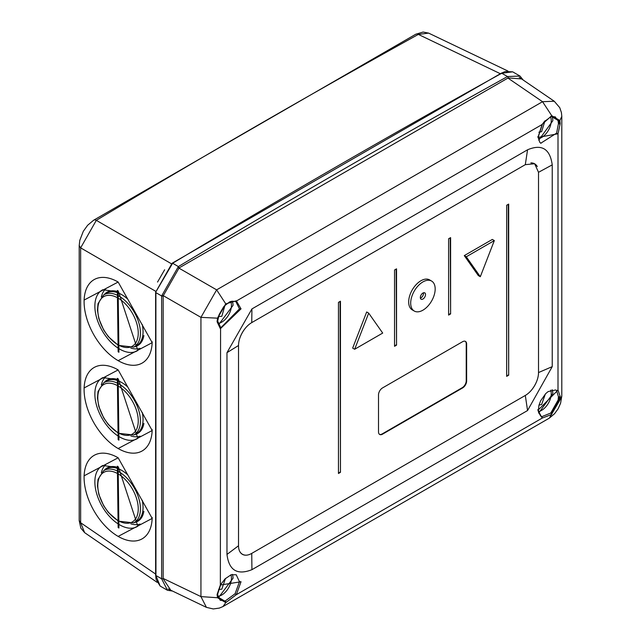 <?xml version="1.0" encoding="UTF-8"?>
<svg xmlns="http://www.w3.org/2000/svg" width="641" height="641" viewBox="0 0 641 641"><rect width="100%" height="100%" fill="white"/><g stroke="black" fill="none" stroke-linecap="round" stroke-linejoin="round"><path stroke-width="0.96" d="M171.516 263.828L96.318 220.344A11323.722 6537.783 120 0 1 418.349 34.414A5.665 3.333 61 0 0 415.745 34.253L423.108 32.05L428.621 33.108L418.349 34.414L500.597 73.835M155.827 291.367L80.638 247.859L79.196 245.679L79.196 520.556L80.814 528.096L84.644 532.663L157.125 582.348M157.542 282.056L164.625 269.781M155.827 574.208L80.638 522.736L84.644 532.663M118.144 282.032L152.189 342.663L118.144 360.659A48.147 27.795 60 0 1 84.099 301.695A48.147 27.795 60 0 1 118.144 282.032L84.099 300.076M118.144 457.786L152.189 518.409L118.144 536.405A48.147 27.795 60 0 1 84.099 477.441A48.147 27.795 60 0 1 118.144 457.786L84.099 475.822M118.144 369.913L152.189 430.536L118.144 448.532A48.147 27.795 60 0 1 84.099 389.568A48.147 27.795 60 0 1 118.144 369.913L84.099 387.949M118.144 360.659A48.147 27.795 -120 0 0 152.181 341.765M118.144 536.405A48.147 27.795 -120 0 0 152.181 517.519M118.144 448.532A48.147 27.795 -120 0 0 152.181 429.646M105.789 288.787A34.654 20.007 -120 0 0 101.334 296.975M130.844 348.095A34.654 20.007 -120 0 0 140.163 348.327M105.789 464.541A34.654 20.007 -120 0 0 101.334 472.729M130.844 523.841A34.654 20.007 -120 0 0 140.163 524.082M105.789 376.668A34.654 20.007 -120 0 0 101.334 384.848M130.844 435.968A34.654 20.007 -120 0 0 140.163 436.2M538.52 172.301L534.65 163.743L525.308 164.665L251.745 322.607A18.693 10.793 120 0 0 238.524 345.499L238.524 545.763A18.693 10.793 120 0 0 242.394 554.321A18.693 10.793 120 0 0 251.745 553.391L525.308 395.449A18.693 10.793 120 0 0 538.52 372.557L538.52 172.301L552.23 164.873C550.01 148.816 541.789 143.784 527.559 149.794L251.929 308.922L226.978 352.654L226.978 554.433C228.949 570.346 237.266 575.434 251.929 569.681L527.559 410.544L552.23 366.644L552.23 164.873M525.308 164.665L527.559 149.794M251.745 322.607L251.929 308.922M238.524 345.499L226.978 352.654M238.524 545.763L226.978 554.433M251.745 553.391L251.929 569.681M525.308 395.449L527.559 410.544M538.52 372.557L552.23 366.644M241.032 308.842L220.36 328.729L217.075 321.694L217.547 318.168L225.776 303.882L236.313 300.813L241.032 308.842L239.47 308.866L220.825 327.783L220.344 327.447M220.576 328.088L220.36 585.033L241.032 581.74L236.313 594.696L225.776 602.644L217.547 597.741L217.075 594.592L220.36 585.033L225.063 578.871L231.137 574.745L236.217 574.761L239.47 581.732L235.071 593.774L225.255 600.962L220.24 600.28M550.763 413.036L541.901 416.626L540.708 416.089L538.368 411.762L538.881 405.489L540.635 400.809L545.691 393.646L548.119 391.587L555.683 389.96L556.596 390.577L558.423 396.651L558.143 399.992L550.763 413.036L551.741 414.447L542.206 418.092L537.935 410.32L558.007 390.089L560.202 396.491L559.873 400.104L549.289 418.164L554.577 413.693L558.103 408.83L560.579 403.277L561.804 395.994L561.804 116.398L561.412 112.56L559.761 107.68L554.249 101.238L542.534 101.703L216.642 289.86L178.719 267.994M560.202 123.593L559.385 123.937L559.104 121.013L559.873 120.532L560.202 123.593L558.007 133.785L537.935 137.422L542.206 124.21L551.741 115.684L559.873 120.532L561.804 116.398M555.178 116.822L558.143 120.909L558.423 123.777L556.596 133.144L540.748 143.231M235.271 301.454L235.96 301.759L239.47 308.866M225.816 304.451L225.255 304.427L225.816 304.451L225.776 303.882L216.642 289.86L200.937 317.359L200.937 596.603L206.426 607.364L213.269 608.95L219.342 608.085L222.972 606.562L549.289 418.164M560.194 396.491L559.385 396.827L559.104 400.224L559.873 400.104L561.804 395.994M235.88 301.318L542.334 124.386L544.217 121.71L551.188 116.582L555.266 116.87M507.808 77.994L542.534 101.703L551.741 115.684L550.763 116.502L551.444 116.446M217.075 321.694L217.66 321.229L219.142 314.547L223.637 306.831L225.808 304.451M217.075 594.592L217.66 594.127L218.068 597.116L217.547 597.741L200.937 596.603L163.038 578.374M218.685 315.789L217.547 318.168L200.937 317.359L163.038 295.533M225.808 601.715L218.076 597.1M558.143 399.992L559.08 400.216L551.436 413.717M551.436 116.462L559.08 121.021L558.143 120.909M538.985 405.104L541.613 404.535L545.371 393.975M538.865 132.198L541.613 131.669L544.978 120.772M218.445 316.55L221.818 316.293L224.983 305.284M218.573 589.504L221.818 589.167L225.456 578.486M431.585 281.046L429.582 279.893A17.315 10 120 0 0 415.873 284.925A17.315 10 120 0 0 408.71 302.864A17.315 10 120 0 0 412.267 309.883L414.27 311.037A17.315 10 120 0 0 427.98 306.005A17.315 10 120 0 0 435.151 288.065A17.315 10 120 0 0 431.585 281.046A17.315 10 120 0 0 417.876 286.078A17.315 10 120 0 0 410.713 304.018A17.315 10 120 0 0 414.27 311.037M420.336 297.536A3.67 2.115 120 0 0 421.097 299.219A3.67 2.115 120 0 0 423.925 298.233A3.67 2.115 120 0 0 425.52 294.548A3.67 2.115 120 0 0 424.767 292.865A3.67 2.115 120 0 0 421.938 293.85A3.67 2.115 120 0 0 420.336 297.536M420.392 298.121A3.67 2.115 120 0 0 423.517 293.386A3.67 2.115 120 0 0 423.461 292.801M354.665 349.257L352.662 348.103L366.676 311.967L368.679 313.129L354.665 349.257L382.701 333.072L368.679 313.129M494.323 240.583L492.32 239.43L464.284 255.615L478.306 275.558L480.309 276.72L466.287 256.777L494.323 240.583L480.309 276.72M464.284 255.615L466.287 256.777M246.176 327.247A19.823 11.45 120 0 0 239.758 338.36M239.758 551.484A19.823 11.45 120 0 0 242.434 554.257A19.823 11.45 120 0 0 246.176 555.186M530.876 390.818A19.823 11.45 120 0 0 537.294 379.704M537.302 166.588A19.823 11.45 120 0 0 534.618 163.8A19.823 11.45 120 0 0 530.868 162.87M378.51 431.874A5.665 3.269 120 0 0 379.688 434.47A5.665 3.269 120 0 0 382.517 434.181L462.626 387.933A5.665 3.269 120 0 0 466.632 381.002L466.632 344.001A5.665 3.269 120 0 0 465.454 341.405A5.665 3.269 120 0 0 462.626 341.685L382.517 387.933A5.665 3.269 120 0 0 378.51 394.872L378.51 431.874M506.678 205.248L506.678 376.371L508.682 375.217L508.682 204.094L506.678 205.248M338.456 302.376L338.456 473.499L340.459 472.337L340.459 301.214L338.456 302.376M448.604 238.781L448.604 315.092L450.607 313.938L450.607 237.627L448.604 238.781M394.536 269.997L394.536 346.308L396.539 345.154L396.539 268.843L394.536 269.997M462.626 387.933L462.225 387.709A5.665 3.269 120 0 0 466.231 380.77L466.231 343.768A5.665 3.269 120 0 0 465.246 341.3M379.488 434.342A5.665 3.269 120 0 0 382.116 433.957L382.517 434.181M462.225 387.709L382.116 433.957M340.459 472.337L340.059 301.446M340.059 472.113L338.456 473.034M450.607 313.938L450.206 237.859M450.206 313.705L448.604 314.627M508.682 375.217L508.281 204.327M508.281 374.985L506.678 375.914M396.539 345.154L396.138 269.076M396.138 344.922L394.536 345.852M415.745 34.253L93.698 220.184A5.665 3.205 59 0 1 96.318 220.344L80.638 247.859L80.638 522.736L79.196 520.556M118.144 351.829L117.375 290.437L118.144 290.87L118.914 352.254L118.144 351.829M118.144 527.575L117.375 466.183L118.144 466.616L118.914 528.008L118.144 527.575M118.144 439.702L117.375 378.31L118.144 378.743L118.914 440.135L118.144 439.702M119.667 349.105A35.063 20.248 60 0 1 96.583 317.607A35.063 20.248 60 0 1 102.792 289.748L118.617 291.903L137.831 350.443A35.063 20.248 60 0 1 120.388 349.505A35.063 20.248 60 0 1 119.667 349.105M119.667 524.851A35.063 20.248 60 0 1 96.583 493.362A35.063 20.248 60 0 1 102.792 465.494L118.617 467.658L137.831 526.189A35.063 20.248 60 0 1 120.388 525.251A35.063 20.248 60 0 1 119.667 524.851M119.667 436.978A35.063 20.248 60 0 1 96.583 405.489A35.063 20.248 60 0 1 102.792 377.621L118.617 379.784L137.831 438.316A35.063 20.248 60 0 1 120.388 437.378A35.063 20.248 60 0 1 119.667 436.978M104.227 294.596A30.776 17.772 60 0 1 118.729 291.976M143.872 335.531A30.776 17.772 60 0 1 134.354 346.781M104.227 470.35A30.776 17.772 60 0 1 118.729 467.722M143.872 511.278A30.776 17.772 60 0 1 134.354 522.527M104.227 382.469A30.776 17.772 60 0 1 118.729 379.849M143.872 423.405A30.776 17.772 60 0 1 134.354 434.654M103.554 295.044A30.095 17.379 60 0 1 119.146 296.198A30.095 17.379 60 0 1 120.163 296.815A30.095 17.379 60 0 1 139.137 323.881A30.095 17.379 60 0 1 133.624 347.142L118.361 345.395L108.329 336.677L103.682 330.035L98.81 318.617L97.448 310.132L98.025 303.658L103.554 295.044L105.957 293.442A30.279 17.483 60 0 1 120.973 294.227A30.279 17.483 60 0 1 121.646 294.604A30.279 17.483 60 0 1 127.503 298.93M142.238 324.45A30.279 17.483 60 0 1 136.213 345.86L133.624 347.142M103.554 470.798A30.095 17.379 60 0 1 119.146 471.944A30.095 17.379 60 0 1 120.163 472.561A30.095 17.379 60 0 1 139.137 499.627A30.095 17.379 60 0 1 133.624 522.888L118.361 521.141L108.329 512.423L103.682 505.781L98.81 494.363L97.448 485.886L98.025 479.404L103.554 470.798L105.957 469.196A30.279 17.483 60 0 1 120.973 469.973A30.279 17.483 60 0 1 121.646 470.35A30.279 17.483 60 0 1 127.503 474.677M142.238 500.204A30.279 17.483 60 0 1 136.213 521.606L133.624 522.888M103.554 382.925A30.095 17.379 60 0 1 119.146 384.071A30.095 17.379 60 0 1 120.163 384.688A30.095 17.379 60 0 1 139.137 411.754A30.095 17.379 60 0 1 133.624 435.015L118.361 433.268L108.329 424.55L103.682 417.908L98.81 406.49L97.448 398.013L98.025 391.531L103.554 382.925L105.957 381.323A30.279 17.483 60 0 1 120.973 382.1A30.279 17.483 60 0 1 121.646 382.477A30.279 17.483 60 0 1 127.503 386.803M142.238 412.331A30.279 17.483 60 0 1 136.213 433.733L133.624 435.015M118.016 344.786A28.613 16.522 60 0 1 117.047 344.201A28.613 16.522 60 0 1 97.785 309.739A28.613 16.522 60 0 1 118.016 298.057A28.613 16.522 60 0 1 118.986 298.65A28.613 16.522 60 0 1 138.248 333.104A28.613 16.522 60 0 1 118.016 344.786M118.016 520.532A28.613 16.522 60 0 1 117.047 519.947A28.613 16.522 60 0 1 97.785 485.493A28.613 16.522 60 0 1 118.016 473.811A28.613 16.522 60 0 1 118.986 474.396A28.613 16.522 60 0 1 138.248 508.85A28.613 16.522 60 0 1 118.016 520.532M118.016 432.659A28.613 16.522 60 0 1 117.047 432.074A28.613 16.522 60 0 1 97.785 397.612A28.613 16.522 60 0 1 118.016 385.938A28.613 16.522 60 0 1 118.986 386.523A28.613 16.522 60 0 1 138.248 420.977A28.613 16.522 60 0 1 118.016 432.659M170.802 590.289L163.167 578.759L163.167 295.918L179.119 267.906L508.217 77.906L521.678 78.947M172.277 591.018L167.437 590.265L161.636 578.799L163.167 578.759M167.437 590.265L160.146 586.058L155.891 575.482L161.636 578.799L161.636 295.958A1.13 0.657 0 0 0 163.167 295.918M155.955 574.6L155.891 292.641L161.636 295.958L178.374 266.576L179.119 267.906M508.217 77.906A1.13 0.665 -119 0 0 507.504 76.551L519.971 76.039L512.688 71.832L505.22 71.56L501.254 73.218L172.125 263.235L155.627 292.216L155.627 575.065L156.075 579.328L160.146 586.058M155.955 291.759L172.621 263.259L178.374 266.576A11330.228 6541.541 -60 0 1 507.504 76.551L501.751 73.234L512.688 71.832M171.908 263.747L172.621 263.259A11330.228 6541.541 -60 0 1 501.751 73.234L501.006 73.747M235.071 593.774L236.313 594.696L542.206 418.092L541.901 416.626M556.596 390.577L558.007 390.089L558.007 133.785L556.596 133.144M225.255 600.962L225.776 602.644L222.972 606.562M537.935 410.32L537.951 409.407M537.935 137.422L537.951 136.541M241.032 581.74L239.47 581.732M552.109 389.672A14.767 8.525 120 0 1 552.782 392.516A14.767 8.525 120 0 1 552.822 393.638L538.648 413.076M559.385 396.827L558.423 396.651M559.385 123.937L558.423 123.777M551.949 116.446A14.767 8.525 120 0 1 552.782 119.643A14.767 8.525 120 0 1 552.822 120.764L538.72 140.195M218.477 324.875L233.036 305.396A14.767 8.525 120 0 0 232.987 304.275A14.767 8.525 120 0 0 232.218 301.19M217.66 321.229L217.371 320.684L217.66 321.229M217.66 594.119L217.371 593.558L217.66 594.119M218.389 597.757L233.036 578.27A14.767 8.525 120 0 0 232.987 577.148A14.767 8.525 120 0 0 232.354 574.392M538.344 411.578A13.637 7.868 120 0 0 551.252 393.654A13.637 7.868 120 0 0 551.212 392.621A13.637 7.868 120 0 0 550.659 390.153M538.384 138.696A13.637 7.868 120 0 0 551.252 120.78A13.637 7.868 120 0 0 551.212 119.747A13.637 7.868 120 0 0 550.443 116.782M217.972 323.409A13.637 7.868 120 0 0 231.457 305.412A13.637 7.868 120 0 0 231.417 304.379A13.637 7.868 120 0 0 230.688 301.494M217.916 596.282A13.637 7.868 120 0 0 231.457 578.286A13.637 7.868 120 0 0 231.417 577.253A13.637 7.868 120 0 0 230.888 574.841M466.231 343.768L466.632 344.001M466.632 381.002L466.231 380.77M428.621 33.108L507.968 71.071M93.698 220.184L87.633 225.263L83.29 231.321L79.788 240.375L79.196 245.679M84.099 301.695L84.099 299.651M152.189 342.238L152.189 342.663M84.099 477.441L84.099 475.398M152.189 517.984L152.189 518.409M84.099 389.568L84.099 387.525M152.189 430.111L152.189 430.536M523.048 79.853L519.979 76.039M540.94 143.36L539.69 142.174L538.248 136.966L542.334 124.386M235.191 301.438L235.96 301.751M220.825 327.783L217.676 321.117L218.076 317.888M224.366 305.965L229.766 301.807L232.01 301.222L235.183 301.43M220.408 600.393L218.06 596.835L217.676 594.015L220.576 585.065M206.418 607.364L168.126 588.951M554.249 101.238L519.186 77.297M219.142 314.547L223.637 306.831M533.817 163.343L534.618 163.8M241.633 553.8L242.434 554.257"/></g></svg>
